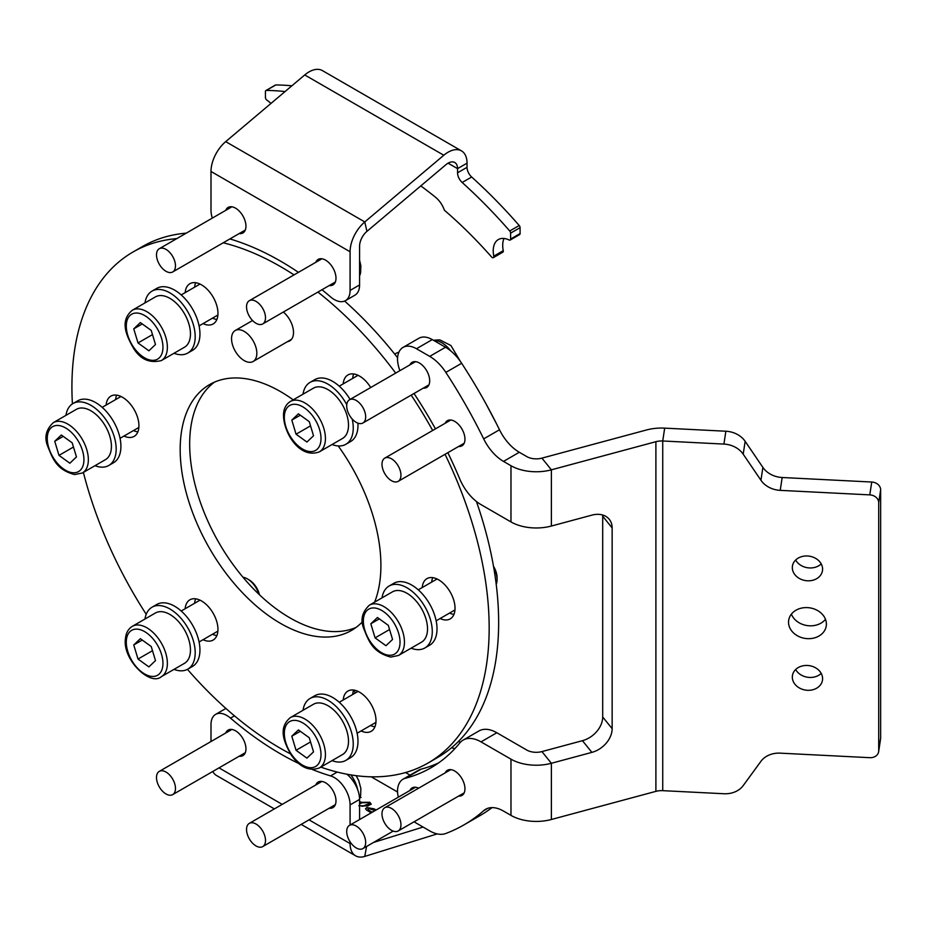 <?xml version="1.0" encoding="UTF-8"?>
<svg xmlns="http://www.w3.org/2000/svg" width="927" height="927" viewBox="0 0 927 927"><rect width="100%" height="100%" fill="white"/><g stroke="black" fill="none" stroke-linecap="round" stroke-linejoin="round"><path stroke-width="1.39" d="M420.8 185.898A344.207 198.726 60 0 1 435.493 197.231A17.88 10.324 60 0 1 444.381 210.22A337.509 194.855 -120 0 1 491.553 256.953A2.236 1.286 -120 0 0 493.361 257.648A2.236 1.286 -120 0 0 493.778 256.142A24.589 14.195 60 0 1 498.32 239.56A24.589 14.195 60 0 1 509.166 240.012A2.236 1.286 -120 0 0 510.151 240.058A2.236 1.286 -120 0 0 510.615 239.027L520.093 233.558A2.236 1.286 60 0 1 519.63 234.577L510.151 240.058M329.189 285.562A14.751 8.517 -120 0 0 332.932 284.948A14.751 8.517 -120 0 0 335.991 278.193A14.751 8.517 -120 0 0 329.548 263.349A14.751 8.517 -120 0 0 318.181 259.398A14.751 8.517 -120 0 0 315.783 262.329M239.154 233.581A14.751 8.517 -120 0 0 242.897 232.967A14.751 8.517 -120 0 0 245.956 226.211A14.751 8.517 -120 0 0 239.514 211.368A14.751 8.517 -120 0 0 228.146 207.416A14.751 8.517 -120 0 0 225.748 210.348M467.034 163.175L457.556 168.644A13.407 7.74 -60 0 0 454.775 162.503A13.407 7.74 -60 0 0 445.945 164.682L366.918 231.379L364.786 221.935L225.701 141.634L304.728 74.948A26.825 15.481 120 0 1 322.399 70.591L461.484 150.892A26.825 15.481 -60 0 1 467.034 163.175L467.034 167.323A8.946 5.156 -120 0 0 471.658 177.011L462.167 182.492A8.946 5.156 60 0 1 457.556 172.793L457.556 168.644L448.077 163.175M519.213 225.504A2.236 1.286 60 0 1 520.093 227.648L510.615 233.129A2.236 1.286 -120 0 0 509.734 230.985L519.213 225.504A388.911 224.543 -120 0 0 471.658 177.011M520.093 227.648L520.093 233.558M493.778 256.142L503.257 250.661A24.589 14.195 60 0 1 504.01 238.471M503.257 250.661A2.236 1.286 60 0 1 502.84 252.167L493.361 257.648M275.064 85.377A2.236 1.286 60 0 1 275.365 85.064A2.236 1.286 60 0 1 275.782 84.96L266.304 90.44A2.236 1.286 -120 0 0 265.887 90.545A2.236 1.286 -120 0 0 265.423 91.564L265.423 97.474A2.236 1.286 -120 0 0 266.872 100.128A24.589 14.195 60 0 1 270.951 103.453M291.854 85.805A388.911 224.543 -120 0 0 275.782 84.96M510.615 233.129L510.615 239.027M509.734 230.985A388.911 224.543 -120 0 0 462.167 182.492M285.041 91.564A388.911 224.543 -120 0 0 266.304 90.44M461.484 150.892A26.825 15.481 -60 0 0 443.801 155.249L364.786 221.935A26.825 15.481 -60 0 0 350.082 251.762L350.082 290.418L359.572 284.937A22.352 12.908 60 0 1 354.937 295.168L345.458 300.649A22.352 12.908 -120 0 0 350.082 290.418M345.458 300.649A22.352 12.908 -120 0 1 330.568 296.883A301.738 174.206 -120 0 0 321.959 289.734M298.448 272.341A301.738 174.206 -120 0 0 230.51 239.12A22.352 12.908 -120 0 1 229.908 238.923M212.306 218.112A22.352 12.908 -120 0 1 210.997 210.116L210.997 171.46A26.825 15.481 120 0 1 225.701 141.634M366.918 231.379A13.407 7.74 -60 0 0 359.572 246.281L359.572 284.937M157.984 261.599A13.407 7.74 60 0 1 159.282 248.726A13.407 7.74 60 0 1 173.986 259.085A13.407 7.74 60 0 1 172.689 271.959A13.407 7.74 60 0 1 157.984 261.599M248.923 315.493A13.407 7.74 60 0 1 249.317 300.707A13.407 7.74 60 0 1 263.106 309.143A13.407 7.74 60 0 1 262.723 323.929A13.407 7.74 60 0 1 248.923 315.493M158.888 786.166A13.407 7.74 60 0 1 159.282 771.38A13.407 7.74 60 0 1 173.082 779.816A13.407 7.74 60 0 1 172.689 794.613A13.407 7.74 60 0 1 158.888 786.166M248.019 836.235A13.407 7.74 60 0 1 249.317 823.361A13.407 7.74 60 0 1 264.021 833.721A13.407 7.74 60 0 1 262.723 846.594A13.407 7.74 60 0 1 248.019 836.235M355.725 692.747A344.207 198.726 60 0 1 353.384 690.905M239.154 756.235A14.751 8.517 -120 0 0 242.897 755.621A14.751 8.517 -120 0 0 245.956 748.865A14.751 8.517 -120 0 0 239.514 734.022A14.751 8.517 -120 0 0 228.146 730.07A14.751 8.517 -120 0 0 225.748 733.002M329.189 808.217A14.751 8.517 -120 0 0 332.932 807.602A14.751 8.517 -120 0 0 335.991 800.847A14.751 8.517 -120 0 0 329.548 786.003A14.751 8.517 -120 0 0 318.181 782.052A14.751 8.517 -120 0 0 315.783 784.984M359.572 802.33L369.746 802.272L371.171 804.022L367.834 806.015L358.819 805.667M373.535 842.446L423.083 827.046M371.217 812.817L366.408 809.955L365.539 808.634L366.883 807.568L374.102 808.842L376.107 810.001M360.244 796.919L361.09 797.405L359.977 797.753M458.309 741.565A337.509 194.855 -120 0 0 460.499 742.156M451.53 747.765A337.509 194.855 -120 0 0 454.89 748.599M301.182 824.393L355.644 855.83A26.825 15.481 -60 0 0 364.786 856.409L437.22 833.894M234.461 715.853L230.51 718.124A301.738 174.206 -120 0 0 299.015 763.628M312.457 769.537A301.738 174.206 -120 0 0 330.568 775.899L337.208 772.064M346.86 774.196A22.352 12.908 60 0 1 359.572 799.422L350.082 804.903L350.082 825.018M350.082 841.82L350.082 843.558A26.825 15.481 -60 0 0 355.644 855.83M350.082 804.903A22.352 12.908 -120 0 0 330.568 775.899M230.51 718.124A22.352 12.908 -120 0 0 215.632 714.369A22.352 12.908 -120 0 0 210.997 724.601L210.997 741.519M359.572 799.422L359.572 819.538M215.632 714.369L225.11 708.9A22.352 12.908 60 0 1 225.945 708.483M212.77 771.473A26.825 15.481 120 0 0 216.559 775.528L274.357 808.9M365.528 808.831L366.883 807.568M366.814 807.962L374.102 808.842M374.033 809.236L375.725 810.221M375.145 810.546L368.494 808.46L367.81 810.105L368.413 808.854L367.81 810.105L372.33 812.168M371.623 812.388L373.743 811.357M368.494 808.46L367.88 809.7L371.692 811.994M359.572 802.689L360.742 801.925M360.673 802.318L369.746 802.272M369.664 802.666L371.101 804.416M359.572 805.366L362.225 806.305L366.339 805.598L369.155 803.883M362.225 806.305L369.224 803.697L368.494 802.666L362.156 802.747L359.572 803.883M360.012 805.69L362.295 805.911M346.768 404.693A35.759 20.649 -120 0 0 310.082 382.364A35.759 20.649 -120 0 0 305.47 386.999A35.759 20.649 -120 0 0 303.002 394.184M332.063 444.52A35.759 20.649 -120 0 0 345.841 444.3A35.759 20.649 -120 0 0 350.452 439.665A35.759 20.649 -120 0 0 352.202 419.016M345.841 444.3L350.58 441.565A35.759 20.649 -120 0 0 355.192 436.93A35.759 20.649 -120 0 0 357.926 423.152M350.082 399.433A35.759 20.649 -120 0 0 314.821 379.63L310.082 382.364M290.36 401.495L313.43 388.17A29.061 16.779 60 0 1 336.976 397.231A29.061 16.779 60 0 1 348.343 428.042A29.061 16.779 60 0 1 342.48 438.494L319.409 451.82C298.888 459.641 282.295 430.696 283.581 413.175C284.137 407.915 286.397 404.021 290.36 401.495A29.061 16.779 60 0 1 313.905 410.545A29.061 16.779 60 0 1 325.273 441.356A29.061 16.779 60 0 1 319.409 451.82M398.842 352.353A17.88 10.324 -120 0 0 396.455 353.141L394.74 354.137M298.413 413.824L291.808 420.093L296.061 434.207L306.93 442.04L313.535 435.771L309.27 421.658L298.413 413.824M300.302 415.192L291.808 420.093M310.533 425.852L296.061 434.207M369.375 605.169L392.457 591.843A29.061 16.779 60 0 1 398.981 590.534A29.061 16.779 60 0 1 424.021 613.593A29.061 16.779 60 0 1 421.507 642.168L398.436 655.493A29.061 16.779 60 0 0 400.951 626.919A29.061 16.779 60 0 0 375.91 603.859A29.061 16.779 60 0 0 369.375 605.169C362.202 611.971 360.279 619.653 363.604 628.239C368.737 640.893 372.306 652.249 390.765 657.069L398.436 655.493M493.5 566.304A15.643 9.038 60 0 1 497.069 577.764L497.069 579.595A17.88 10.324 -120 0 0 493.767 567.845M496.212 584.381A17.88 10.324 -120 0 0 497.069 579.595M388.297 625.331L377.428 617.498L370.823 623.767L375.087 637.88L385.956 645.713L392.561 639.445L388.297 625.331M389.56 629.526L375.087 637.88M379.328 618.865L370.823 623.767M290.36 717.591L313.43 704.265A29.061 16.779 60 0 1 340.348 717.66A29.061 16.779 60 0 1 342.48 754.59L319.409 767.915A29.061 16.779 60 0 0 317.277 730.986A29.061 16.779 60 0 0 290.36 717.591C277.938 727.915 283.824 741.971 291.252 755.03C299.827 767.243 309.212 771.542 319.409 767.915M313.535 751.867L309.27 737.753L298.413 729.92L291.808 736.189L296.061 750.302L306.93 758.135L313.535 751.867M310.533 741.948L296.061 750.302M300.302 731.287L291.808 736.189M258.923 594.253A17.88 10.324 -120 0 0 247.358 578.865L248.934 579.781A15.643 9.038 60 0 1 259.479 594.786M247.358 578.865A17.88 10.324 -120 0 0 242.99 577.243M132.306 626.339L155.377 613.014A29.061 16.779 60 0 1 178.934 622.075A29.061 16.779 60 0 1 190.302 652.886A29.061 16.779 60 0 1 184.438 663.35L161.368 676.664A29.061 16.779 60 0 0 167.219 666.212A29.061 16.779 60 0 0 155.863 635.401A29.061 16.779 60 0 0 132.306 626.339C128.343 628.865 126.084 632.77 125.539 638.031C121.68 659.004 150.267 686.652 161.368 676.664M148.888 666.884L155.493 660.615L151.228 646.513L140.359 638.68L133.755 644.949L138.019 659.051L148.888 666.884M152.491 650.696L138.019 659.051M142.26 640.036L133.755 644.949M53.279 422.666L76.362 409.352A29.061 16.779 60 0 1 82.885 408.042A29.061 16.779 60 0 1 107.926 431.101A29.061 16.779 60 0 1 105.411 459.676L82.341 473.002L74.67 474.566C56.211 469.746 52.642 458.401 47.509 445.736C44.183 437.162 46.107 429.468 53.279 422.666A29.061 16.779 60 0 1 59.815 421.356A29.061 16.779 60 0 1 84.855 444.427A29.061 16.779 60 0 1 82.341 473.002M58.992 455.377L69.861 463.222L76.466 456.941L72.202 442.839L61.333 435.006L54.728 441.275L58.992 455.377L73.465 447.023M63.233 436.362L54.728 441.275M132.306 310.244L155.377 296.918A29.061 16.779 60 0 1 182.306 310.313A29.061 16.779 60 0 1 184.438 347.254L161.368 360.568C149.398 363.523 140.012 359.236 133.198 347.683C125.771 334.624 119.896 320.568 132.306 310.244A29.061 16.779 60 0 1 159.224 323.639A29.061 16.779 60 0 1 161.368 360.568M133.755 328.853L138.019 342.955L148.888 350.788L155.493 344.52L151.228 330.418L140.359 322.573L133.755 328.853L142.26 323.94M152.491 334.601L138.019 342.955M411.09 648.193A35.759 20.649 -120 0 0 424.867 647.973A35.759 20.649 -120 0 0 430.105 618.518A35.759 20.649 -120 0 0 405.748 587.127A35.759 20.649 -120 0 0 389.097 586.038A35.759 20.649 -120 0 0 382.028 597.857M424.867 647.973L429.607 645.238A35.759 20.649 -120 0 0 434.844 615.783A35.759 20.649 -120 0 0 410.487 584.392A35.759 20.649 -120 0 0 393.836 583.292L389.097 586.038M332.063 760.615A35.759 20.649 -120 0 0 345.841 760.395A35.759 20.649 -120 0 0 349.212 725.876A35.759 20.649 -120 0 0 310.082 698.46A35.759 20.649 -120 0 0 303.002 710.279M345.841 760.395L350.58 757.66A35.759 20.649 -120 0 0 353.952 723.141A35.759 20.649 -120 0 0 314.821 695.725L310.082 698.46M174.009 669.364A35.759 20.649 -120 0 0 187.787 669.155A35.759 20.649 -120 0 0 192.399 664.508A35.759 20.649 -120 0 0 184.809 623.187A35.759 20.649 -120 0 0 152.028 607.208A35.759 20.649 -120 0 0 147.416 611.855A35.759 20.649 -120 0 0 144.96 619.039M187.787 669.155L192.538 666.42A35.759 20.649 -120 0 0 197.138 661.774A35.759 20.649 -120 0 0 189.548 620.453A35.759 20.649 -120 0 0 156.767 604.474L152.028 607.208M94.994 465.69A35.759 20.649 -120 0 0 108.772 465.481A35.759 20.649 -120 0 0 114.009 436.026A35.759 20.649 -120 0 0 89.652 404.635A35.759 20.649 -120 0 0 73.001 403.535A35.759 20.649 -120 0 0 65.933 415.366M108.772 465.481L113.511 462.747A35.759 20.649 -120 0 0 118.749 433.291A35.759 20.649 -120 0 0 94.392 401.889A35.759 20.649 -120 0 0 77.752 400.8L73.001 403.535M174.009 353.268A35.759 20.649 -120 0 0 187.787 353.06A35.759 20.649 -120 0 0 191.159 318.54A35.759 20.649 -120 0 0 152.028 291.113A35.759 20.649 -120 0 0 144.96 302.944M187.787 353.06L192.538 350.325A35.759 20.649 -120 0 0 195.91 315.794A35.759 20.649 -120 0 0 156.767 288.378L152.028 291.113M826.386 624.091A19.003 15.458 -171.4 0 0 808.622 607.706A19.003 15.458 -171.4 0 0 788.68 620.29A19.003 15.458 -171.4 0 0 788.529 622.179A19.003 15.458 -171.4 0 0 806.305 638.564A19.003 15.458 -171.4 0 0 826.247 625.98A19.003 15.458 -171.4 0 0 826.386 624.091M822.597 569.155A15.203 12.364 -171.4 0 0 808.39 556.049A15.203 12.364 -171.4 0 0 792.434 566.107A15.203 12.364 -171.4 0 0 792.318 567.625A15.203 12.364 -171.4 0 0 806.536 580.719A15.203 12.364 -171.4 0 0 822.481 570.661A15.203 12.364 -171.4 0 0 822.597 569.155M822.597 678.645A15.203 12.364 -171.4 0 0 808.39 665.54A15.203 12.364 -171.4 0 0 792.434 675.609A15.203 12.364 -171.4 0 0 792.318 677.116A15.203 12.364 -171.4 0 0 806.536 690.221A15.203 12.364 -171.4 0 0 822.481 680.163A15.203 12.364 -171.4 0 0 822.597 678.645M458.598 446.478A14.531 8.389 -120 0 0 461.959 445.829A14.531 8.389 -120 0 0 464.96 439.178A14.531 8.389 -120 0 0 458.622 424.554A14.531 8.389 -120 0 0 447.428 420.661A14.531 8.389 -120 0 0 445.192 423.245M423.326 388.112A14.531 8.389 -120 0 0 426.675 387.474A14.531 8.389 -120 0 0 429.688 380.823A14.531 8.389 -120 0 0 423.338 366.2A14.531 8.389 -120 0 0 412.144 362.306A14.531 8.389 -120 0 0 409.908 364.89M458.598 796.084A14.531 8.389 -120 0 0 461.959 795.436A14.531 8.389 -120 0 0 464.96 788.784A14.531 8.389 -120 0 0 458.622 774.172A14.531 8.389 -120 0 0 447.428 770.279A14.531 8.389 -120 0 0 445.192 772.851M418.622 788.193A14.531 8.389 -120 0 0 412.144 787.892A14.531 8.389 -120 0 0 409.908 790.476M496.826 732.747L481.02 741.878A35.759 20.649 -120 0 0 463.129 740.105L478.935 730.974A35.759 20.649 60 0 1 496.826 732.747L526.779 750.047A13.407 7.74 180 0 0 541.924 751.588L582.446 740.685A22.352 16.535 141.1 0 0 602.701 716.977L612.144 728.668L612.144 527.927A22.352 16.535 -38.9 0 0 609.282 519.329A22.352 16.535 -38.9 0 0 591.889 515.134L551.38 526.038L551.38 469.827L655.899 441.692A13.407 7.74 -0 0 1 662.735 440.985L723.917 444.079L725.864 431.229A22.352 18.181 8.6 0 1 745.146 441.322L762.886 467.405A22.352 18.181 -171.4 0 0 782.179 477.509L871.739 482.028A8.946 7.277 8.6 0 1 880.65 489.78L878.703 502.631A8.946 7.277 -171.4 0 0 869.793 494.879L871.739 482.028M612.144 728.668A22.352 16.535 -38.9 0 1 591.889 752.376L582.446 740.685M878.703 502.631L878.703 750.835A8.946 7.277 -171.4 0 1 878.634 751.716A8.946 7.277 -171.4 0 1 869.793 757.683L780.221 753.153A22.352 18.181 8.6 0 0 760.94 761.31L743.199 785.598A22.352 18.181 -171.4 0 1 723.917 793.744L662.735 790.661A13.407 7.74 180 0 0 655.899 791.357L551.38 819.491L551.38 763.28L591.889 752.376M432.272 339.606L416.466 348.737A26.825 15.481 -120 0 0 403.048 347.405L418.853 338.285A26.825 15.481 60 0 1 432.272 339.606L445.516 347.254A35.759 20.649 60 0 1 461.646 363.28A366.559 211.634 60 0 1 499.491 429.769A35.759 20.649 -120 0 0 519.305 452.272L526.779 456.594A13.407 7.74 180 0 0 541.924 458.135L646.455 429.989A35.759 20.649 -0 0 1 664.682 428.135L725.864 431.229M602.701 716.977L602.701 516.235A22.352 16.535 141.1 0 0 602.654 515.018M745.146 441.322L743.199 454.184L760.94 480.256L762.886 467.405M782.179 477.509L780.221 490.36L869.793 494.879M878.703 750.835L880.65 737.973L880.65 489.78M780.221 490.36A22.352 18.181 8.6 0 1 760.94 480.256M743.199 454.184A22.352 18.181 -171.4 0 0 723.917 444.079M791.391 614.126A19.003 15.458 -171.4 0 0 807.093 625.563A19.003 15.458 -171.4 0 0 825.47 619.294M795.656 560.024A15.203 12.364 -171.4 0 0 821.218 563.894M795.656 669.514A15.203 12.364 -171.4 0 0 821.218 673.396M880.65 737.973A8.946 7.277 8.6 0 1 880.58 738.865L878.634 751.716M541.924 458.135L551.38 469.827A35.759 20.649 180 0 1 510.974 465.713L503.5 461.403A35.759 20.649 60 0 1 483.685 438.888L499.491 429.769M447.845 452.677A300.626 173.569 -120 0 1 459.699 478.842A35.759 20.649 -120 0 0 481.02 504.624L510.974 521.924A35.759 20.649 -0 0 0 551.38 526.038M487.799 808.309L483.685 810.685A35.759 20.649 60 0 1 485.621 809.294A35.759 20.649 60 0 1 503.5 811.067L510.974 815.378A35.759 20.649 -0 0 0 551.38 819.491M541.924 751.588L551.38 763.28A35.759 20.649 180 0 1 510.974 759.167L481.02 741.878M403.048 779.201L418.853 770.07A26.825 15.481 60 0 1 421.136 769.143L405.331 778.274A26.825 15.481 -120 0 0 403.048 779.201A26.825 15.481 -120 0 0 397.509 790.928A26.825 15.481 -120 0 0 398.309 797.174M414.16 821.739A26.825 15.481 -120 0 0 416.466 823.234L429.711 830.882A35.759 20.649 -120 0 0 445.841 833.477A366.559 211.634 60 0 0 463.824 824.96A366.559 211.634 60 0 0 483.685 810.685M421.136 769.143A300.626 173.569 -120 0 0 438.552 762.933M405.331 778.274A300.626 173.569 -120 0 0 430.858 767.857A300.626 173.569 -120 0 0 459.699 743.048A35.759 20.649 -120 0 1 463.129 740.105M492.052 807.614A366.559 211.634 60 0 1 479.63 815.83L463.824 824.96M435.458 428.865A300.626 173.569 -120 0 0 413.998 393.5M403.048 347.405A26.825 15.481 -120 0 0 397.509 359.143A26.825 15.481 -120 0 0 399.908 370.661M416.466 348.737L429.711 356.385L445.516 347.254M461.646 363.28L445.841 372.399A35.759 20.649 -120 0 0 429.711 356.385M445.841 372.399A366.559 211.634 60 0 1 483.685 438.888M353.581 420.406A13.407 7.74 60 0 1 349.491 399.769A13.407 7.74 60 0 1 358.795 402.364A13.407 7.74 60 0 1 362.897 423.002A13.407 7.74 60 0 1 353.581 420.406M390.487 480.07A13.407 7.74 60 0 1 382.538 468.239A13.407 7.74 60 0 1 384.763 458.135A13.407 7.74 60 0 1 392.457 459.421A13.407 7.74 60 0 1 400.406 471.252A13.407 7.74 60 0 1 398.181 481.356A13.407 7.74 60 0 1 390.487 480.07M392.144 830.662A13.407 7.74 60 0 1 382.839 818.923A13.407 7.74 60 0 1 384.763 807.741A13.407 7.74 60 0 1 390.8 808.043A13.407 7.74 60 0 1 400.105 819.792A13.407 7.74 60 0 1 398.181 830.974A13.407 7.74 60 0 1 392.144 830.662M358.494 848.923A13.407 7.74 60 0 1 347.938 837.602A13.407 7.74 60 0 1 349.491 825.366A13.407 7.74 60 0 1 353.894 825.03A13.407 7.74 60 0 1 364.438 836.351A13.407 7.74 60 0 1 362.897 848.587A13.407 7.74 60 0 1 358.494 848.923M293.199 399.85A141.935 81.947 -120 0 0 280.545 391.623A141.935 81.947 -120 0 0 209.583 384.589A141.935 81.947 -120 0 0 187.822 498.32A141.935 81.947 -120 0 0 280.545 623.396A141.935 81.947 -120 0 0 351.507 630.43A141.935 81.947 -120 0 0 362.515 621.704M214.473 382.133A141.935 81.947 -120 0 0 198.645 497.173A141.935 81.947 -120 0 0 290.024 617.915A141.935 81.947 -120 0 0 356.095 627.417M361.078 730.951A23.245 13.418 -120 0 0 371.194 731.31A23.245 13.418 -120 0 0 374.751 712.689A23.245 13.418 -120 0 0 359.572 692.202A23.245 13.418 -120 0 0 347.949 691.044A23.245 13.418 -120 0 0 343.199 699.978M353.697 690.059A23.245 13.418 -120 0 0 352.677 694.508M203.036 639.711A23.245 13.418 -120 0 0 213.14 640.059A23.245 13.418 -120 0 0 216.709 621.438A23.245 13.418 -120 0 0 201.518 600.951A23.245 13.418 -120 0 0 189.896 599.804A23.245 13.418 -120 0 0 185.157 608.738M195.655 598.819A23.245 13.418 -120 0 0 194.635 603.257M124.009 436.038A23.245 13.418 -120 0 0 134.114 436.397A23.245 13.418 -120 0 0 137.683 417.764A23.245 13.418 -120 0 0 122.491 397.277A23.245 13.418 -120 0 0 110.869 396.13A23.245 13.418 -120 0 0 106.13 405.064M116.628 395.145A23.245 13.418 -120 0 0 115.608 399.583M440.105 618.529A23.245 13.418 -120 0 0 450.209 618.888A23.245 13.418 -120 0 0 453.778 600.256A23.245 13.418 -120 0 0 438.587 579.781A23.245 13.418 -120 0 0 426.965 578.622A23.245 13.418 -120 0 0 422.225 587.556M432.724 577.637A23.245 13.418 -120 0 0 431.704 582.086M370.696 387.532A23.245 13.418 -120 0 0 359.572 376.107A23.245 13.418 -120 0 0 347.949 374.948A23.245 13.418 -120 0 0 343.199 383.882M353.697 373.963A23.245 13.418 -120 0 0 352.677 378.413M203.036 323.604A23.245 13.418 -120 0 0 213.14 323.963A23.245 13.418 -120 0 0 216.709 305.342A23.245 13.418 -120 0 0 201.518 284.856A23.245 13.418 -120 0 0 189.896 283.708A23.245 13.418 -120 0 0 185.157 292.642M195.655 282.723A23.245 13.418 -120 0 0 194.635 287.161M187.451 669.34A295.041 170.336 -120 0 0 280.545 748.402A295.041 170.336 -120 0 0 290.475 753.86M320.788 767.116A295.041 170.336 -120 0 0 428.065 763.014A295.041 170.336 -120 0 0 445.041 454.311M432.666 430.476A295.041 170.336 -120 0 0 411.182 395.122M395.69 373.106A295.041 170.336 -120 0 0 317.903 292.075M294.021 274.89A295.041 170.336 -120 0 0 280.545 266.605A295.041 170.336 -120 0 0 223.21 242.781M428.065 763.014L437.544 757.544A295.041 170.336 -120 0 0 476.443 501.507M397.579 357.706A295.041 170.336 -120 0 0 344.624 301.055M176.802 238.61A295.041 170.336 -120 0 0 133.024 251.993A295.041 170.336 -120 0 0 72.41 403.905M83.372 472.399A295.041 170.336 -120 0 0 146.223 614.288M186.281 233.14A295.041 170.336 -120 0 0 142.503 246.524L133.024 251.993M374.647 602.121A141.935 81.947 -120 0 0 338.204 445.945M287.474 341.657A18.331 10.579 -120 0 0 289.711 340.881A18.331 10.579 -120 0 0 292.99 328.007A18.331 10.579 -120 0 0 283.349 312.028M370.568 725.482A23.245 13.418 -120 0 0 374.925 726.826M212.515 634.23A23.245 13.418 -120 0 0 216.872 635.574M133.488 430.557A23.245 13.418 -120 0 0 137.845 431.901M449.583 613.06A23.245 13.418 -120 0 0 453.94 614.404M212.515 318.135A23.245 13.418 -120 0 0 216.872 319.479M254.937 344.496A17.88 10.324 60 0 1 253.129 361.484A17.88 10.324 60 0 1 250.858 362.248A17.88 10.324 60 0 1 233.453 347.498A17.88 10.324 60 0 1 235.249 330.51A17.88 10.324 60 0 1 237.521 329.745A17.88 10.324 60 0 1 254.937 344.496M443.801 155.249L304.728 74.948M457.556 172.793L467.034 167.323M350.082 251.762L210.997 171.46M357.695 789.723A23.465 13.546 -120 0 0 355.678 783.315A23.465 13.546 -120 0 0 350.904 774.914M371.229 776.814L397.544 792.006M405.551 772.539L410.058 775.146M364.786 856.409L366.559 846.478M219.004 767.869L282.214 804.369M309.039 819.85L350.082 843.558M284.473 414.809A25.933 14.971 -120 0 0 300.406 447.637A25.933 14.971 -120 0 0 320.858 441.055A25.933 14.971 -120 0 0 304.937 408.239A25.933 14.971 -120 0 0 284.473 414.809M374.554 607.985A25.933 14.971 -120 0 0 364.809 630.093A25.933 14.971 -120 0 0 388.83 655.227A25.933 14.971 -120 0 0 398.587 633.118A25.933 14.971 -120 0 0 374.554 607.985M313.732 733.524A25.933 14.971 -120 0 0 288.042 722.817A25.933 14.971 -120 0 0 291.611 754.532A25.933 14.971 -120 0 0 317.289 765.238A25.933 14.971 -120 0 0 313.732 733.524M162.816 665.899A25.933 14.971 -120 0 0 146.883 633.083A25.933 14.971 -120 0 0 126.431 639.665A25.933 14.971 -120 0 0 142.352 672.481A25.933 14.971 -120 0 0 162.816 665.899M72.735 472.735A25.933 14.971 -120 0 0 82.491 450.626A25.933 14.971 -120 0 0 58.459 425.493A25.933 14.971 -120 0 0 48.714 447.602A25.933 14.971 -120 0 0 72.735 472.735M133.569 347.185A25.933 14.971 -120 0 0 159.247 357.892A25.933 14.971 -120 0 0 155.678 326.188A25.933 14.971 -120 0 0 130 315.47A25.933 14.971 -120 0 0 133.569 347.185M655.899 791.357L655.899 441.692M612.144 527.927L602.701 516.235M664.682 428.135L662.735 440.985L662.735 790.661M510.974 521.924L510.974 465.713M510.974 815.378L510.974 759.167M519.305 452.272L503.5 461.403M450.789 350.951A23.465 13.546 -120 0 0 446.42 346.142A23.465 13.546 -120 0 0 433.859 340.522M265.887 90.545L275.365 85.064M159.282 248.726L231.889 206.802M172.689 271.959L245.307 230.035M249.317 300.707L321.924 258.784M262.723 323.929L335.342 282.017M359.572 260.116L360.858 265.782L360.591 272.862L359.572 276.142M159.282 771.38L231.889 729.456M172.689 794.613L245.307 752.689M356.2 775.69L358.737 780.58L360.858 788.483L360.638 795.331L359.56 798.819M249.317 823.361L321.924 781.438M262.723 846.594L335.342 804.671M339.247 386.165L358.054 375.308M418.262 589.839L437.08 578.981M436.153 620.812L454.96 609.954M339.247 702.272L358.054 691.403M357.127 733.234L375.933 722.376M181.194 611.02L200 600.163M199.073 641.994L217.891 631.125M120.058 438.32L138.865 427.463M102.179 407.347L120.985 396.489M199.073 325.898L217.891 315.029M181.194 294.925L200 284.068M433.361 340.244L439.792 339.873L450.904 345.504L460.395 361.449M349.491 399.769L415.505 361.657M362.897 423.002L428.911 384.89M384.763 458.135L450.777 420.024M398.181 481.356L464.195 443.245M485.829 403.546L496.339 423.454M384.763 807.741L450.777 769.63M398.181 830.974L464.195 792.863M349.491 825.366L415.505 787.255M362.897 848.587L393.175 831.113M253.129 361.484L291.495 339.328M235.249 330.51L252.561 320.522"/></g></svg>
